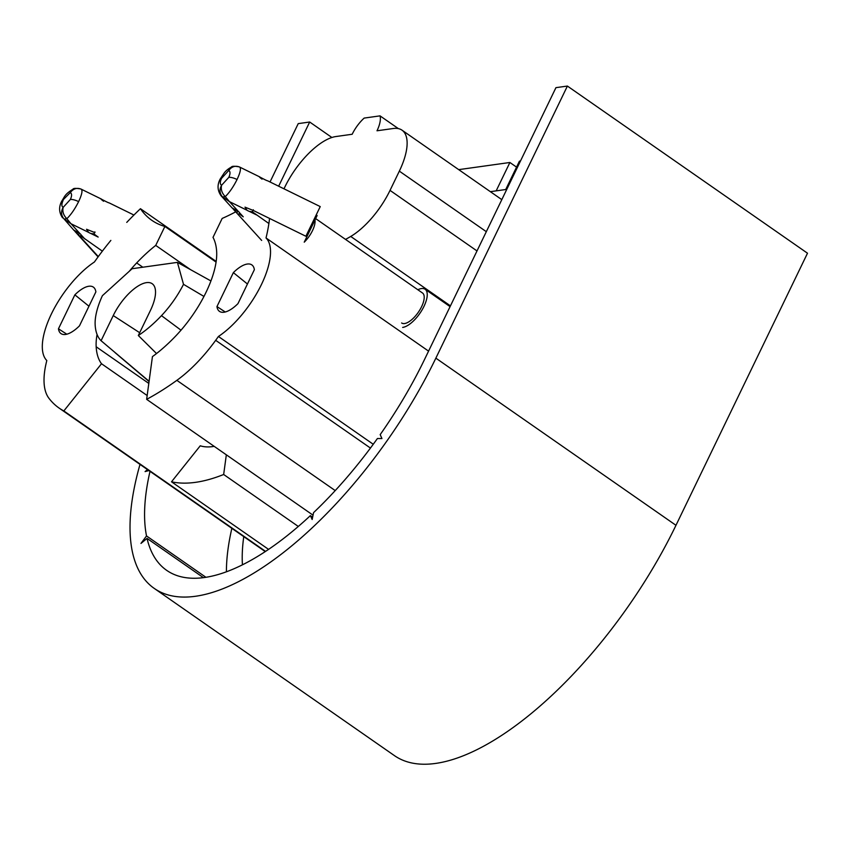 <?xml version="1.0" encoding="UTF-8"?>
<svg xmlns="http://www.w3.org/2000/svg" width="850" height="850" viewBox="0 0 850 850"><rect width="100%" height="100%" fill="white"/><g stroke="black" fill="none" stroke-linecap="round" stroke-linejoin="round"><path stroke-width="1.27" d="M312.63 517.183L310.388 515.621L312.152 519.531L313.565 512.635A235.652 97.729 -55.2 0 0 377.421 438.515L381.937 438.536L380.184 434.626A235.652 97.729 -55.2 0 0 424.405 359.741L555.942 87.656L567.396 86.062L807.5 253.215L675.973 525.3L435.859 358.147L567.396 86.062M203.363 577.617L147.05 538.411A235.652 97.729 -55.2 0 0 166.643 570.329A235.652 97.729 -55.2 0 0 310.388 515.621M231.859 528.339A235.652 97.729 -55.2 0 0 226.419 571.742M205.87 577.256L146.519 535.946L140.983 543.416L147.05 538.411M150.004 471.346A235.652 97.729 -55.2 0 0 146.519 535.946M243.769 536.637A211.905 87.879 -55.2 0 0 242.431 564.782M140.006 464.387A257.571 106.813 -55.2 0 0 154.116 588.317A257.571 106.813 -55.2 0 0 435.859 358.147M154.116 588.317L394.219 755.469A257.571 106.813 -55.2 0 0 675.973 525.3M147.486 469.604L145.084 471.591L148.899 470.581M270.034 181.964L298.233 123.622L309.687 122.017L278.662 186.192M520.476 161.011L519.435 161.16L505.729 189.518M331.904 137.498L309.687 122.017M516.556 167.131L509.894 162.488L458.703 169.639M496.177 190.857L509.894 162.488M156.517 353.536L138.327 335.506A84.214 34.924 -55.2 0 0 161.479 315.647A57.545 23.864 -55.2 0 0 183.504 284.325L203.968 296.448M183.504 284.325L177.416 262.374L132.111 268.717L102.393 295.694A57.545 23.864 -55.2 0 0 95.157 324.944A84.214 34.924 -55.2 0 0 101.086 340.723L149.09 381.278M138.327 335.506L150.471 310.356A35.626 14.769 -55.2 0 0 152.671 284.091A35.626 14.769 -55.2 0 0 113.241 315.573L101.086 340.723M177.416 262.374L210.949 280.957M225.271 311.982L216.952 306.584A28.316 11.741 -55.2 0 0 219.481 311.376A28.316 11.741 -55.2 0 0 224.018 312.237A28.316 11.741 -55.2 0 0 237.958 303.641L254.363 269.684A28.316 11.741 -55.2 0 0 251.834 264.902A28.316 11.741 -55.2 0 0 247.308 264.042A28.316 11.741 -55.2 0 0 233.357 272.627L247.446 284.006M66.778 334.199L58.459 328.801A28.316 11.741 -55.2 0 0 60.987 333.593A28.316 11.741 -55.2 0 0 65.524 334.454A28.316 11.741 -55.2 0 0 79.464 325.858L95.869 291.901A28.316 11.741 -55.2 0 0 93.341 287.109A28.316 11.741 -55.2 0 0 88.814 286.248A28.316 11.741 -55.2 0 0 74.864 294.844L88.953 306.212M110.851 240.412A155.274 64.388 124.8 0 0 94.403 262.012A63.941 26.509 -55.2 0 0 51.393 313.969A63.941 26.509 -55.2 0 0 46.803 360.527A155.274 64.388 -55.2 0 0 45.964 364.098A91.343 37.878 -55.2 0 0 48.928 398.278A255.744 106.059 -55.2 0 0 59.117 408.085A255.744 106.059 -55.2 0 0 63.835 410.943L101.511 363.736L147.167 395.526M345.536 239.413A206.423 85.606 -55.2 0 0 350.731 236.449A54.804 22.727 -55.2 0 0 390.033 190.389L399.341 171.137A54.804 22.727 -55.2 0 0 402.007 130.167A54.804 22.727 -55.2 0 0 393.242 128.509L377.007 130.783A23.747 9.849 -55.2 0 0 380.035 115.866L364.172 118.086A23.747 9.849 -55.2 0 0 352.187 134.257L335.952 136.531A54.804 22.727 -55.2 0 0 284.771 187.191L283.985 188.806M190.538 269.641L155.72 245.406A101.564 42.117 -55.2 0 0 136.669 262.937A74.896 31.057 -55.2 0 0 129.274 271.288M97.07 334.443A74.896 31.057 -55.2 0 0 96.167 346.768A101.564 42.117 -55.2 0 0 101.511 363.736M214.189 446.356A112.529 46.665 124.8 0 1 200.239 445.804L171.509 481.801A255.744 106.059 -55.2 0 0 223.667 474.491L226.334 454.814M216.176 261.439L140.441 208.707A244.789 101.511 -55.2 0 0 151.778 220.288A244.789 101.511 -55.2 0 0 164.879 226.451L216.081 262.098M164.879 226.451L155.72 245.406M380.035 115.866L398.353 128.605M126.756 222.392A181.942 75.448 124.8 0 1 140.441 208.707M490.365 191.675L506.77 189.38M74.864 294.844L58.459 328.801M63.835 410.943L265.551 551.374M268.547 549.366L171.509 481.801M223.667 474.491L298.308 526.458M269.546 218.429A155.274 64.388 124.8 0 1 266.018 237.958L428.57 351.124M266.018 237.958A63.941 26.509 124.8 0 1 261.439 284.527A63.941 26.509 124.8 0 1 218.418 336.473L373.256 444.263M218.418 336.473A155.274 64.388 124.8 0 1 215.677 340.319A91.343 37.878 124.8 0 1 176.853 380.343A255.744 106.059 124.8 0 1 146.646 399.341L313.044 515.174M146.646 399.341L152.437 356.607A101.564 42.117 -55.2 0 0 176.152 335.548A74.896 31.057 -55.2 0 0 216.665 251.727A101.564 42.117 -55.2 0 0 213.01 237.373L222.169 218.429A244.789 101.511 -55.2 0 0 235.694 211.852M233.357 272.627L216.952 306.584M315.637 218.599L422.503 292.995A18.264 7.576 124.8 0 1 421.611 306.659A18.264 7.576 124.8 0 1 401.625 322.979M304.236 242.176A18.264 7.576 -55.2 0 0 312.471 230.669A18.264 7.576 -55.2 0 0 314.978 219.969L304.236 242.176M402.666 327.42A22.833 9.467 -55.2 0 0 422.089 309.889A22.833 9.467 -55.2 0 0 425.106 289.244A22.833 9.467 -55.2 0 0 421.462 288.554A22.833 9.467 -55.2 0 0 417.839 289.744M237.065 179.499C240.401 172.337 241.241 168.183 239.583 167.025L239.243 166.866C234.462 166.026 231.859 166.09 231.455 167.057L231.455 167.057A9.137 6.609 -116.7 0 0 228.735 170.478C230.403 171.456 230.424 173.761 228.799 177.363L221.584 185.268C220.671 189.444 221.903 193.216 225.282 196.605C229.468 192.536 233.389 186.83 237.065 179.499A9.137 2.975 -154.2 0 0 228.799 177.363M259.919 177.002L239.583 167.025C235.365 165.378 231.742 166.526 228.735 170.478L221.521 178.373A9.137 2.975 -154.2 0 0 220.118 179.148L220.118 179.148C217.111 184.96 217.409 190.474 221.021 195.702L229.447 201.631L225.282 196.605L222.615 196.977C219.544 193.545 219.204 189.646 221.584 185.268C219.927 184.28 219.906 181.985 221.521 178.373M262.044 179.148C254.766 173.687 265.136 180.317 267.718 180.837L320.237 206.593L305.883 236.258L253.385 210.502L244.991 207.156L247.01 210.248A4.569 1.487 -154.2 0 0 249.379 211.416L252.365 211.82L253.353 209.78M78.625 201.609C81.961 194.448 82.801 190.294 81.132 189.136L81.132 189.136C76.914 187.489 73.302 188.636 70.295 192.589A9.137 6.609 -116.7 0 1 73.015 189.167L73.015 189.167C64.579 194.448 64.919 196.318 61.678 201.259L70.295 192.589C71.963 193.566 71.984 195.872 70.359 199.474A9.137 2.975 25.8 0 1 78.625 201.609C74.949 208.941 71.017 214.646 66.842 218.716L64.164 219.087L71.007 223.741L66.842 218.716C63.463 215.326 62.231 211.554 63.144 207.379C61.487 206.391 61.466 204.096 63.081 200.483M103.594 201.259C96.326 195.798 106.696 202.428 109.278 202.948L133.928 215.029M239.498 212.638L238.999 213.679L243.249 216.824L239.572 212.776A4.569 1.487 -154.2 0 0 238.372 211.448L232.156 207.921L237.012 212.787L237.841 211.066M314.978 219.969L317.124 215.528L316.391 215.018M268.887 223.508L252.365 211.82M238.999 213.679L239.572 212.776L238.999 213.679M81.058 234.759L80.559 235.79L102.361 251.154M94.945 232.613L86.541 229.266L88.57 232.358A4.569 1.487 -154.2 0 0 90.939 233.527L98.164 237.065L93.925 233.931L94.902 231.891M84.809 238.935L81.132 234.887L80.559 235.79L81.132 234.887A4.569 1.487 -154.2 0 0 79.921 233.559L73.716 230.031L78.572 234.898L79.401 233.176M78.572 234.898L98.292 256.604M73.982 230.371L64.164 219.087C61.104 215.656 60.764 211.756 63.144 207.379L70.359 199.474M90.939 233.527L93.925 233.931M161.479 315.647L181.018 330.193M113.241 315.573L139.676 332.701M142.821 267.219L136.669 262.937M148.803 383.414L96.167 346.768M450.447 305.862L350.731 236.449M477.009 250.941L390.033 190.389M486.317 231.678L399.341 171.137M215.677 340.319L370.451 448.067M176.853 380.343L335.219 490.588M249.379 211.416L256.604 214.954M238.372 211.448L229.447 201.631L247.01 210.248M79.921 233.559L71.007 223.741L88.57 232.358M114.973 352.559L149.058 381.512M501.808 199.644L402.007 130.167M59.117 408.085L265.232 551.576M425.106 289.244L450.086 306.627M81.207 189.167L101.479 199.113M261.662 240.433L233.506 209.44M232.433 208.261L221.021 195.702M220.118 179.148L224.389 172.731C226.206 170.478 228.554 168.597 231.455 167.057M98.079 256.891L75.055 231.551M61.678 201.259C58.661 207.071 58.969 212.585 62.581 217.812M80.803 188.976C76.022 188.137 73.419 188.201 73.015 189.167"/></g></svg>
